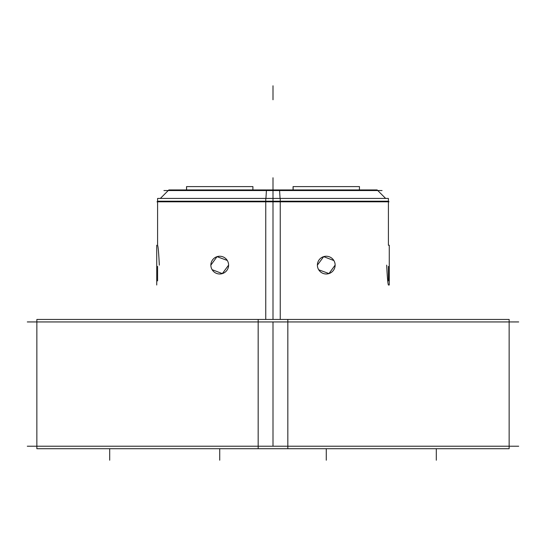<?xml version="1.0" encoding="UTF-8"?>
<svg xmlns="http://www.w3.org/2000/svg" width="546" height="546" viewBox="0 0 546 546"><rect width="100%" height="100%" fill="white"/><g stroke="black" fill="none" stroke-linecap="round" stroke-linejoin="round"><path stroke-width="0.82" d="M265.752 201.201L265.752 198.43L388.411 198.43L388.411 201.201L157.589 201.201L157.589 198.43L280.248 198.43L280.248 201.201L293.065 201.201M317.39 265.124L323.669 256.634L333.886 260.565L323.669 256.634L317.39 265.124M335.142 265.124L328.979 273.573L318.714 269.792L328.979 273.573L335.142 265.124M210.858 265.124L217.021 256.668L227.286 260.449L217.021 256.668L210.858 265.124M228.61 265.124L222.331 273.607L212.114 269.676L222.331 273.607L228.61 265.124M388.411 245.236L388.411 201.808L388.411 245.236L389.271 245.236L389.271 266.373M389.271 263.875L389.271 285.005L388.411 285.005C387.837 283.804 387.257 277.177 386.684 265.124C387.257 277.177 387.837 283.804 388.411 285.005L388.411 285.005C387.837 283.804 387.257 277.177 386.684 265.124M157.589 245.236L157.589 201.808L157.589 245.236C158.163 246.437 158.743 253.071 159.316 265.124C158.743 253.071 158.163 246.437 157.589 245.236L157.589 245.236C158.163 246.437 158.743 253.071 159.316 265.124M382.057 190.547L163.943 190.547M186.595 189.94L186.595 186.602L252.935 186.602L252.873 189.94M518.7 446.225L27.3 446.225M258.169 319.451L258.169 448.71L509.145 448.71L509.145 319.451L258.169 319.451M36.855 319.451L287.831 319.451L287.831 448.71L36.855 448.71L36.855 319.451M518.7 321.942L27.3 321.942M265.752 201.808L265.752 319.451M377.757 190.547L385.64 198.43L377.149 189.94L266.462 189.94L265.929 198.43M265.718 201.808L389.018 201.808L388.411 201.201M168.243 190.547L160.36 198.43L168.851 189.94L279.538 189.94L280.071 198.43M156.982 201.808L280.282 201.808M280.248 201.808L280.248 319.451M210.899 265.977A8.879 8.879 0 0 1 219.731 256.245A8.879 8.879 0 0 1 228.569 265.977M228.569 264.264A8.879 8.879 0 0 1 219.731 273.996A8.879 8.879 0 0 1 210.899 264.264M293.127 189.94L293.127 186.602L359.466 186.602L359.405 189.94M317.431 265.977A8.879 8.879 0 0 1 326.269 256.245A8.879 8.879 0 0 1 335.101 265.977M335.101 264.264A8.879 8.879 0 0 1 326.269 273.996A8.879 8.879 0 0 1 317.431 264.264M156.729 266.373L156.729 245.236M156.729 285.005L156.729 263.875M273 321.942L273 446.225M359.466 201.201L273 201.201M273 201.808L273 190.547M219.731 448.71L219.731 460.21L219.731 448.71M273 177.764L273 189.94L273 177.764M273 85.79L273 99.775L273 85.79M273 198.43L273 319.451M326.269 448.71L326.269 460.21L326.269 448.71M436.302 448.71L436.302 460.21L436.302 448.71M109.698 448.71L109.698 460.21L109.698 448.71M509.145 321.942L509.145 446.225M36.855 446.225L36.855 321.942M388.411 266.373L388.411 280.924M157.589 266.373L157.589 280.924M186.534 186.602L186.534 189.94L186.534 186.602M293.065 186.602L293.065 189.94L293.065 186.602"/></g></svg>
